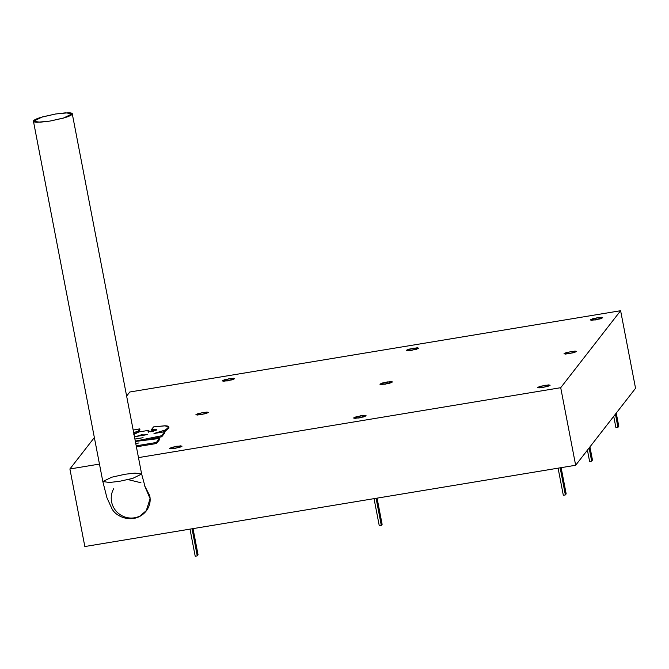 <?xml version="1.0" encoding="UTF-8"?>
<svg xmlns="http://www.w3.org/2000/svg" width="669" height="669" viewBox="0 0 669 669"><rect width="100%" height="100%" fill="white"/><g stroke="black" fill="none" stroke-linecap="round" stroke-linejoin="round"><path stroke-width="1" d="M84.838 546.54L575.649 465.256L560.714 387.694L138.483 457.613L560.714 387.694L620.615 310.717L635.55 388.288L575.649 465.256L84.838 546.54L69.902 468.977L84.838 546.54M99.464 464.077L69.902 468.977L94.354 437.551L69.902 468.977L99.464 464.077M144.613 485.736L149.764 495.771C150.784 501.064 149.781 505.898 146.745 510.263L139.202 516.66M126.633 396.073L129.803 392.001L620.615 310.717L560.714 387.694L575.649 465.256L635.55 388.288L620.615 310.717L129.803 392.001L126.633 396.073M170.846 448.866L179.526 447.427L181.943 446.332L180.764 445.83L172.084 447.268L169.667 448.364L170.846 448.866M354.904 418.384L363.576 416.946L365.993 415.85L364.814 415.349L356.142 416.787L353.725 417.882L354.904 418.384M538.955 387.903L547.635 386.465L550.052 385.369L548.873 384.867L540.192 386.306L537.776 387.401L538.955 387.903M197.146 415.073L205.818 413.634L208.243 412.539L207.064 412.037L198.384 413.475L195.967 414.571L197.146 415.073M381.196 384.591L389.876 383.153L392.293 382.058L391.114 381.556L382.442 382.994L380.025 384.09L381.196 384.591M565.255 354.11L573.927 352.672L576.344 351.576L575.173 351.074L566.492 352.513L564.076 353.608L565.255 354.11M223.446 381.28L232.118 379.841L234.535 378.746L233.364 378.244L224.684 379.683L222.267 380.778L223.446 381.28M407.496 350.799L416.177 349.36L418.593 348.265L417.414 347.763L408.734 349.201L406.317 350.297L407.496 350.799M591.555 320.317L600.227 318.879L602.644 317.783L601.464 317.282L592.793 318.72L590.376 319.815L591.555 320.317M137.789 432.634L139.938 429.899L139.746 428.879L133.173 430.058M148.593 431.881L149.011 431.329L148.267 432.291L148.066 431.271L148.819 430.309L138.851 431.965L133.8 434.415M156.303 430.192L151.771 430.46L151.579 429.439L151.771 430.46L154.313 430.159M163.428 431.948L165.302 431.162L168.973 427.884M161.773 436.765L164.892 432.759L164.691 431.739L153.995 433.504L165.109 430.142L168.772 427.307C169.04 426.421 167.919 425.919 165.41 425.802L153.544 426.906L151.579 429.439L153.544 426.906L164.741 425.785L168.797 426.947L165.644 429.883L153.995 433.504L164.691 431.739L164.892 432.759L161.773 436.765L161.572 435.745L164.691 431.739L161.572 435.745L161.773 436.765L144.186 440.361L161.773 436.765M156.521 443.505L159.648 439.5L159.448 438.479L135.372 441.456L159.448 438.479L159.648 439.5L156.521 443.505L136.409 446.842L156.521 443.505L156.329 442.485L136.208 445.822L156.329 442.485L159.448 438.479L156.329 442.485L156.521 443.505M128.047 479.606L140.942 482.742M144.638 485.819L150.099 498.648L146.143 511.091L141.05 515.615M174.927 448.473L169.608 448.539L176.683 446.223L182.001 446.156L174.927 448.473M358.985 417.991L353.667 418.058L360.733 415.742L366.052 415.675L358.985 417.991M543.036 387.51L537.717 387.577L544.792 385.26L550.11 385.193L543.036 387.51M201.227 414.68L195.908 414.747L202.983 412.43L208.302 412.363L201.227 414.68M385.285 384.198L379.967 384.265L387.033 381.949L392.352 381.882L385.285 384.198M569.336 353.717L564.017 353.784L571.092 351.468L576.41 351.401L569.336 353.717M227.527 380.887L222.208 380.954L229.275 378.637L234.593 378.57L227.527 380.887M411.577 350.405L406.259 350.472L413.333 348.156L418.652 348.089L411.577 350.405M595.636 319.924L590.317 319.991L597.384 317.675L602.702 317.608L595.636 319.924M197.255 555.889L195.206 556.223L189.988 529.129L195.206 556.223L197.255 555.889L192.036 528.786L197.255 555.889L198.066 554.835L197.255 555.889M193.023 528.619L198.066 554.835L193.023 528.619M381.305 525.408L379.264 525.742L374.046 498.648L379.264 525.742L381.305 525.408L376.087 498.305L381.305 525.408L382.124 524.354L381.305 525.408M377.073 498.137L382.124 524.354L377.073 498.137M563.315 495.261L558.097 468.166L563.315 495.261L565.364 494.926L560.145 467.823L565.364 494.926L563.315 495.261M561.132 467.656L566.175 493.873L565.364 494.926L566.175 493.873L561.132 467.656M589.121 447.946L591.655 461.133L592.475 460.08L591.655 461.133L589.615 461.468L587.424 450.12L589.615 461.468L591.655 461.133L589.121 447.946M589.941 446.892L592.475 460.08L589.941 446.892M618.775 426.287L617.955 427.34L615.915 427.675L613.724 416.327L615.915 427.675L617.955 427.34L618.775 426.287L616.233 413.099L618.775 426.287M615.421 414.153L617.955 427.34L615.421 414.153M146.143 511.091L146.31 510.873A19.769 19.25 37.9 0 1 134.494 517.798A19.769 19.25 37.9 0 1 114.934 509.594A19.769 19.25 37.9 0 1 113.722 488.688M124.986 474.262L135.013 473.1L141.644 474.053L132.738 478.377L119.492 481.32L109.465 482.483L102.825 481.529L111.74 477.206L124.986 474.262M55.611 113.989L65.637 112.827L72.269 113.789L63.363 118.112L50.116 121.056L40.081 122.218L33.45 121.265L42.356 116.933L55.611 113.989L41.21 117.276C36.92 118.589 34.395 119.734 33.634 120.704C32.881 121.683 34.111 122.201 37.322 122.268L50.116 121.056L64.508 117.769C68.798 116.456 71.324 115.311 72.085 114.34C72.846 113.362 71.616 112.844 68.397 112.777L55.611 113.989M146.402 510.756C135.556 524.596 116.297 518.09 111.74 508.306L106.915 497.686L102.825 481.529L109.465 482.483L119.492 481.32L132.738 478.377L141.644 474.053L145.257 487.375M133.173 430.067L139.746 428.879L139.938 429.899L137.814 432.626L133.817 433.378M143.074 437.693L134.904 439.048L143.074 437.693M135.74 443.388L138.951 442.987L135.74 443.388M135.305 441.122L161.572 435.745L135.305 441.122M151.579 429.439L156.404 429.239L156.011 430.359L150.249 431.814L148.066 431.271L153.326 431.271L156.864 429.54L151.579 429.439M133.616 432.341L137.622 431.605L139.746 428.879L137.622 431.605L137.814 432.626L137.622 431.605L133.616 432.358M147.255 434.624L135.456 436.581A11.641 1.764 -10.9 0 0 141.594 434.674A10.537 1.597 -10.9 0 0 147.255 434.624L135.456 436.581A11.641 1.764 169.1 0 0 141.594 434.674L141.795 435.695L141.594 434.674A10.537 1.597 169.1 0 0 147.255 434.624M168.797 426.947L168.989 427.968L163.403 431.948M134.009 434.365L138.851 431.965L148.819 430.309L149.011 431.329L148.819 430.309L148.066 431.271L148.267 432.291M72.269 113.789L141.644 474.053M33.45 121.265L102.825 481.529"/></g></svg>
